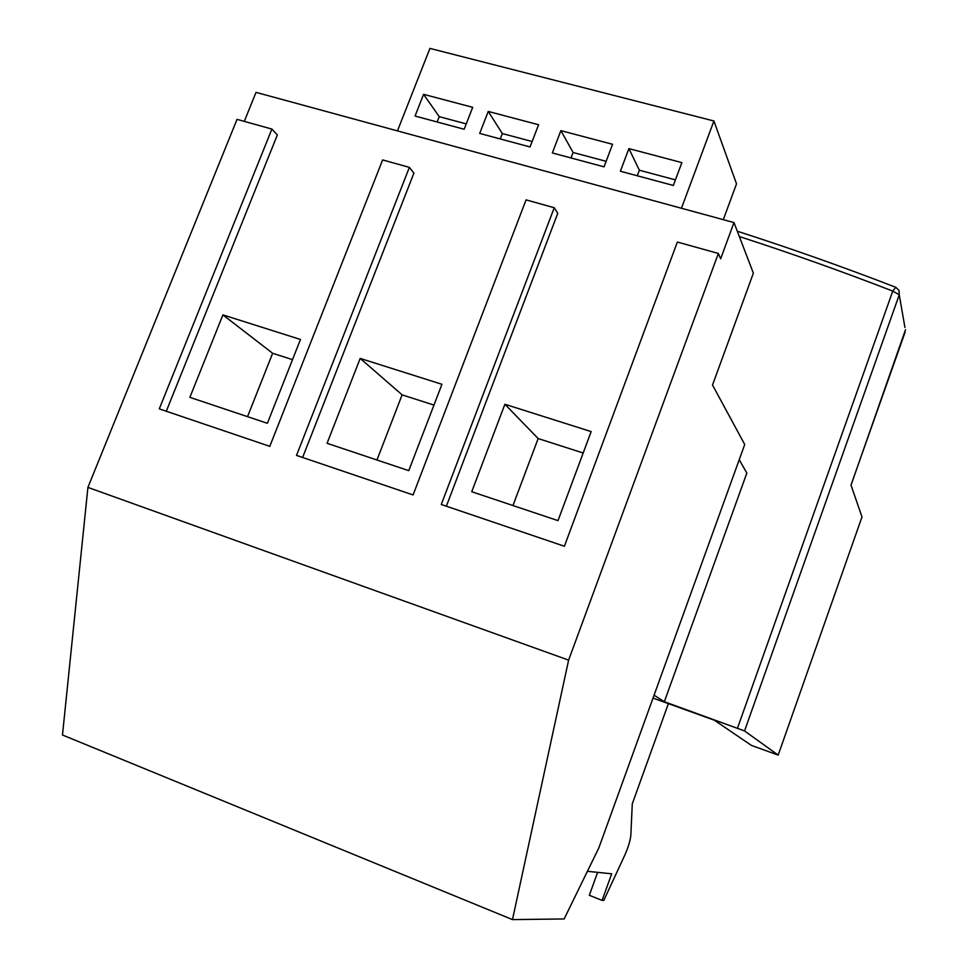 <?xml version="1.0" encoding="UTF-8"?>
<svg xmlns="http://www.w3.org/2000/svg" width="968" height="968" viewBox="0 0 968 968"><rect width="100%" height="100%" fill="white"/><g stroke="black" fill="none" stroke-linecap="round" stroke-linejoin="round"><path stroke-width="1.45" d="M653.025 698.085L714.348 720.204L751.374 745.384L778.175 755.1L861.992 516.936L850.993 485.065L905.165 331.976M664.35 701.715L746.848 473.062L739.225 459.727L654.065 695.205L664.35 701.715L744.549 730.937L778.175 755.1M668.392 703.627L632.273 803.851L630.858 834.948C630.35 840.454 628.329 847.194 624.796 855.155L603.79 900.446L602.096 900.397L611.679 873.801L587.419 871.309M602.096 900.397L589.318 895.279L597.607 872.35M739.334 236.543C789.682 252.817 840.829 270.992 892.774 291.09L899.26 294.804L898.994 290.327L895.727 287.278L892.762 291.09L737.519 728.093M718.365 253.459L720.64 258.819L733.974 222.567L753.37 273.182L712.521 385.022L744.731 444.506L598.865 847.847L564.15 918.959L512.483 919.6L568.615 660.128L718.365 253.459L677.358 242.036L564.392 546.242L441.263 504.485L554.253 207.733L526.06 199.88L413.082 494.938L296.51 455.408L409.379 167.379L382.638 159.926L269.806 446.345L159.284 408.871L271.899 129.071L237.039 119.354L87.919 487.4L568.615 660.128M166.29 411.243L277.344 134.951L271.899 129.071M446.357 506.216L557.762 213.311L554.253 207.733M302.621 457.477L413.917 173.115L409.379 167.379M512.483 919.6L62.484 735.002L87.919 487.4M723.302 219.663L736.515 183.859L713.912 120.976L429.925 48.4L397.449 130.886M713.912 120.976L681.448 208.253M423.573 94.332L415.054 116.039L464.18 129.252L472.711 107.327L423.573 94.332L439.242 116.656L437.161 121.98M488.247 111.429L479.717 133.427L530.053 146.954L538.583 124.739L488.247 111.429L502.319 133.548L500.238 138.944M552.353 152.944L604.032 166.835L612.562 144.292L560.883 130.632L552.353 152.944M628.91 148.612L620.379 171.227L673.341 185.469L681.871 162.612L628.91 148.612L639.364 170.223L637.283 175.777M244.287 121.375L256.024 92.359L733.974 222.567M504.897 404.261L471.743 491.732L558.004 520.627L591.158 431.595L504.897 404.261L538.148 438.552L512.967 505.538M222.918 314.89L189.873 397.352L267.386 423.306L300.479 339.478L222.918 314.89L272.637 353.272L247.53 416.651M360.193 358.402L327.075 443.296L408.786 470.654L441.928 384.296L360.193 358.402L402.119 394.859L376.963 459.994M292.517 359.648L272.637 353.272M433.954 405.084L402.119 394.859M583.184 453.012L538.148 438.552M466.274 123.892L439.242 116.656M532.134 141.522L502.319 133.548M606.125 161.329L573.116 152.496L571.023 157.966M675.434 179.879L639.364 170.223M560.883 130.632L573.116 152.496M904.935 327.474L899.26 294.804L744.549 730.937M905.504 329.713L851.029 485.149M737.301 231.243C789.162 247.856 841.87 266.49 895.412 287.145"/></g></svg>
